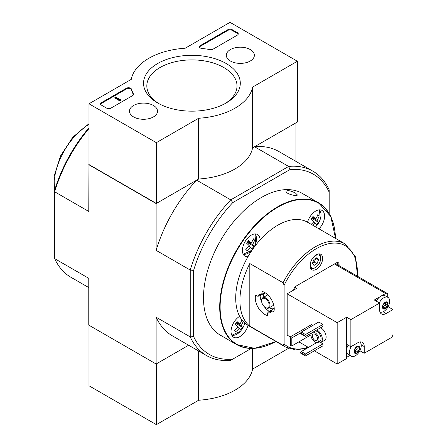 <?xml version="1.0" encoding="UTF-8"?>
<svg xmlns="http://www.w3.org/2000/svg" width="447" height="447" viewBox="0 0 447 447"><rect width="100%" height="100%" fill="white"/><g stroke="black" fill="none" stroke-linecap="round" stroke-linejoin="round"><path stroke-width="0.67" d="M275.928 341.48A81.874 47.27 -60 0 1 236.664 344.598L220.455 335.239A81.874 47.27 -60 0 1 203.497 297.763A81.874 47.27 -60 0 1 239.234 215.37A81.874 47.27 -60 0 1 302.328 193.434L318.538 202.793A81.874 47.27 -60 0 1 335.468 238.352M295.501 193.082C290.896 190.724 287.756 190.115 286.069 191.249C284.935 193.551 297.143 196.848 297.384 194.953L295.501 193.082M284.124 285.264L283.074 282.739L249.812 263.534L249.812 326.154L283.074 345.358L284.124 344.045L284.124 285.264A58.054 33.519 -60 0 1 331.316 243.28A58.054 33.519 -60 0 1 357.259 276.14M272.379 309.631A9.823 5.671 -120 0 1 272.335 309.631L268.759 311.699L267.496 313.062A10.544 6.09 -120 0 0 271.318 311.358A10.544 6.09 -120 0 0 271.698 310.637L272.407 309.592L274.223 308.542M267.496 313.062L267.496 315.526A13.399 7.733 60 0 1 258.059 307.34A13.399 7.733 60 0 1 255.69 295.076L257.824 296.305L259.634 295.897L263.216 293.83A9.823 5.671 -120 0 1 263.233 293.796M265.105 292.74L263.283 293.791L262.02 293.88A10.544 6.09 -120 0 0 261.21 293.852A10.544 6.09 -120 0 0 257.824 296.305M262.02 293.88L262.02 291.422A13.399 7.733 60 0 1 271.458 299.607A13.399 7.733 60 0 1 273.827 311.872L271.698 310.637M268.759 311.699A9.823 5.671 -120 0 0 270.932 311.252A9.823 5.671 -120 0 0 271.687 310.654M262.003 293.88A9.823 5.671 -120 0 0 261.109 294.238A9.823 5.671 -120 0 0 259.634 295.897M310.017 265.674A8.929 5.157 -60 0 1 313.917 256.684A8.929 5.157 -60 0 1 320.801 254.293A8.929 5.157 -60 0 1 320.801 264.607A8.929 5.157 -60 0 1 311.872 269.764A8.929 5.157 -60 0 1 310.017 265.674M293.651 290.075A3.872 2.235 -60 0 1 296.339 285.968L336.334 262.881A3.872 2.235 -60 0 1 338.267 262.685A3.872 2.235 -60 0 1 339.072 264.456L336.334 262.881M339.072 265.641L339.072 264.456M239.62 316.336A12.505 7.219 -60 0 0 231.032 331.501A12.505 7.219 -60 0 0 233.619 337.222A12.505 7.219 -60 0 0 248.091 325.41A59.54 34.374 -60 0 1 248.04 325.382A59.54 34.374 -60 0 1 239.62 316.336A59.54 34.374 -60 0 1 247.984 256.718A59.54 34.374 -60 0 1 260.087 239.955A59.54 34.374 -60 0 1 307.53 222.22A59.54 34.374 -60 0 1 307.581 222.254L345.056 243.883L355.264 256.483L357.639 276.358M249.812 263.534A59.54 34.374 120 0 0 243.833 318.767A59.54 34.374 120 0 0 249.812 326.154M311.213 224.349A19.282 15.505 -43 0 0 313.828 221.667A19.282 2.732 35.8 0 0 311.073 219.091A18.21 14.639 137 0 0 312.973 216.46A19.282 2.732 35.8 0 1 315.722 219.036A19.282 15.505 -43 0 0 317.806 214.655A18.21 2.581 -144.2 0 1 319.136 216.074L317.616 215.197M312.984 225.372A19.282 15.505 -43 0 0 315.157 223.087L313.453 222.103M237.575 327.26L239.279 328.243A19.282 15.505 -43 0 1 235.675 331.747A18.21 2.581 35.8 0 0 234.345 330.322A19.282 15.505 -43 0 0 237.949 326.818A19.282 2.732 35.8 0 0 235.2 324.243A18.21 14.639 137 0 0 237.094 321.616A19.282 2.732 35.8 0 1 239.849 324.192A19.282 15.505 -43 0 0 241.894 319.923M247.683 241.754L252.549 244.565A19.282 2.732 35.8 0 1 253.779 246.263L247.202 242.408M247.42 242.592L246.822 243.419M248.951 246.213L250.655 247.197A19.282 2.732 35.8 0 1 251.885 248.89A18.21 14.639 -43 0 0 253.779 246.263M239.279 328.243A19.282 2.732 35.8 0 1 240.508 329.936A18.21 14.639 -43 0 0 242.408 327.31A19.282 2.732 35.8 0 0 241.179 325.612A19.282 15.505 -43 0 0 243.179 321.46M315.157 223.087A19.282 2.732 35.8 0 1 316.387 224.785A18.21 14.639 -43 0 0 318.281 222.153A19.282 2.732 35.8 0 0 317.052 220.46A19.282 15.505 -43 0 0 319.136 216.074M248.007 241.285L251.22 243.14A19.282 2.732 35.8 0 0 248.471 240.57A18.21 14.639 137 0 1 246.571 243.196A19.282 2.732 35.8 0 1 249.325 245.772A19.282 15.505 -43 0 1 245.716 249.275A18.21 2.581 35.8 0 1 247.046 250.7A19.282 15.505 -43 0 0 250.655 247.197M251.22 243.14A19.282 15.505 -43 0 0 253.304 238.759A18.21 2.581 -144.2 0 1 254.634 240.184L253.114 239.307M252.549 244.565A19.282 15.505 -43 0 0 254.634 240.184M251.264 348.453L230.758 360.293A106.431 61.451 -60 0 1 206.492 355.538A106.431 61.451 -60 0 1 190.238 336.898L156.132 317.208L156.132 364.003L188.64 345.235L156.344 363.88L156.344 424.65L198.624 400.238A61.032 35.235 0 0 0 252.583 369.088L288.404 348.403M289.997 169.547A104.05 60.071 -60 0 1 329.176 192.171L329.176 189.835A106.431 61.451 -60 0 0 312.922 171.19A106.431 61.451 -60 0 0 288.65 166.435L230.758 199.859L232.786 202.58L289.997 169.547L288.65 166.435L254.55 146.745L295.07 123.35L295.07 160.886M232.786 202.58A104.05 60.071 -60 0 0 193.607 270.441L193.607 336.507A104.05 60.071 -60 0 0 232.786 359.125M329.176 192.171L329.176 213.51M297.389 61.245L252.583 87.109A61.032 35.235 180 0 1 198.624 118.265L156.344 142.677L88.981 103.782L131.262 79.37A61.032 35.235 180 0 1 185.22 48.22L230.026 22.35L297.389 61.245L297.389 122.014L252.583 147.884A61.032 35.235 180 0 1 198.624 179.035L156.344 203.446L88.981 164.552L88.769 211.465L54.663 191.78L54.663 190.226A104.05 60.071 -60 0 1 88.981 127.792M156.132 364.003L88.769 325.109L88.769 278.313L54.663 258.623L54.663 191.78A106.431 61.451 -60 0 1 88.981 128.552M88.769 164.675L156.132 203.564L156.132 250.359L190.238 270.049L190.238 336.898L193.607 336.507M193.607 270.441L190.238 270.049A106.431 61.451 -60 0 1 230.758 199.859L196.658 180.169L156.132 203.564M88.769 287.572L70.917 277.269A106.431 61.451 -60 0 1 54.663 258.623M156.132 317.208A106.431 61.451 120 0 0 172.386 335.848L206.492 355.538M196.658 180.169A106.431 61.451 120 0 0 156.132 250.359M312.922 171.19L278.816 151.499A106.431 61.451 120 0 0 254.55 146.745M247.984 256.718A12.505 7.219 -60 0 1 244.995 256.176A12.505 7.219 -60 0 1 242.403 250.454A12.505 7.219 -60 0 1 247.862 237.871A12.505 7.219 -60 0 1 257.5 234.519A12.505 7.219 -60 0 1 260.087 239.955M307.53 222.22A12.505 7.219 -60 0 1 322.002 210.414A12.505 7.219 -60 0 1 319.007 228.847M315.722 219.036L312.509 217.181M317.052 220.46L312.185 217.65M242.682 320.896L241.738 320.354M239.849 324.192L236.636 322.332M241.179 325.612L236.312 322.801M242.408 327.31L235.832 323.455M236.05 323.639L235.452 324.466M318.281 222.153L311.704 218.304M311.922 218.482L311.324 219.309M318.599 253.913A8.186 4.727 -60 0 1 318.957 254.086A8.186 4.727 -60 0 1 320.65 257.835L320.65 258.562A7.292 4.213 -60 0 1 315.493 267.496A7.292 4.213 -60 0 1 310.335 264.518A7.292 4.213 -60 0 1 311.028 261.143M315.493 267.496L314.861 267.859A8.186 4.727 -60 0 1 310.766 268.267A8.186 4.727 -60 0 1 310.436 268.044M312.911 257.874A7.292 4.213 -60 0 1 318.074 254.896A7.292 4.213 -60 0 1 320.65 258.562M317.012 257.628L313.973 259.377L312.453 263.294L313.973 265.457L317.012 263.702L318.532 259.785L317.012 257.628M312.514 263.138L314.275 262.121L317.012 263.702M315.9 258.265L318.532 259.785M314.275 262.121L315.733 258.366M265.814 307.726L265.389 307.486A5.358 3.095 -120 0 0 269.178 305.295A5.358 3.095 -120 0 0 265.389 298.736A5.358 3.095 -120 0 0 261.601 300.92A5.358 3.095 -120 0 0 265.389 307.486L265.814 307.726A5.956 3.436 -120 0 0 268.787 308.022A5.956 3.436 -120 0 0 268.787 301.144A5.956 3.436 -120 0 0 262.836 297.708A5.956 3.436 -120 0 0 261.601 300.434L261.601 300.92M269.25 307.754A8.929 5.157 -120 0 0 269.602 307.972A8.929 5.157 -120 0 0 274.067 308.413A8.929 5.157 -120 0 0 274.218 308.318M265.289 292.858A8.929 5.157 -120 0 0 265.132 292.941A8.929 5.157 -120 0 0 263.294 297.445M269.256 311.408A13.399 7.733 60 0 1 264.266 306.636M261.769 302.317A13.399 7.733 60 0 1 260.132 295.612M250.259 49.561A14.03 8.096 180 0 1 254.365 55.389A14.03 8.096 180 0 1 240.341 63.385A14.03 8.096 180 0 1 226.311 55.389A14.03 8.096 180 0 1 234.893 47.823A14.03 8.096 180 0 1 250.259 49.561M153.422 105.47A14.03 8.096 180 0 1 157.528 111.297A14.03 8.096 180 0 1 143.504 119.293A14.03 8.096 180 0 1 129.474 111.297A14.03 8.096 180 0 1 138.056 103.732A14.03 8.096 180 0 1 153.422 105.47M226.132 63.491A48.377 27.932 180 0 1 226.132 102.989A48.377 27.932 180 0 1 157.713 102.989A48.377 27.932 180 0 1 157.713 63.491A48.377 27.932 180 0 1 226.132 63.491M110.873 108.157A2.978 1.721 180 0 1 106.66 108.157L101.402 105.118A2.978 1.721 180 0 1 100.53 103.905A2.978 1.721 180 0 1 101.402 102.687L126.417 88.243A2.978 1.721 180 0 1 129.429 87.819A2.978 1.721 180 0 1 131.457 89.171A61.328 35.408 180 0 0 133.407 93.842A2.978 1.721 180 0 1 133.541 94.356A2.978 1.721 180 0 1 132.67 95.574L110.873 108.157M213.04 49.17A2.978 1.721 180 0 1 210.051 49.595A61.032 35.235 180 0 0 201.943 48.483A2.978 1.721 180 0 1 199.457 46.79A2.978 1.721 180 0 1 200.329 45.572L227.92 29.642A2.978 1.721 180 0 1 232.127 29.642L237.391 32.681A2.978 1.721 180 0 1 238.262 33.894A2.978 1.721 180 0 1 237.391 35.112L213.04 49.17M88.981 164.552L88.981 103.782M156.344 203.446L156.344 142.677M252.583 147.884L252.583 87.109M198.624 179.035L198.624 118.265M158.914 103.665A45.091 26.032 180 0 1 146.828 85.925A45.091 26.032 180 0 1 174.665 61.876A45.091 26.032 180 0 1 223.802 67.519A45.091 26.032 180 0 1 237.011 85.925A45.091 26.032 180 0 1 224.925 103.665M100.597 104.268A2.978 1.721 180 0 1 101.402 103.419L126.417 88.975A2.978 1.721 180 0 1 129.429 88.551A2.978 1.721 180 0 1 131.457 89.903L131.457 89.171M133.474 94.719A2.978 1.721 180 0 0 133.407 94.574A61.328 35.408 180 0 1 131.457 89.903M120.768 100.016L120.137 100.379L114.873 97.34L115.505 96.977L119.735 99.418L120.662 99.223L120.215 99.586L120.768 100.016L120.768 100.743L120.137 101.106L120.137 100.379M120.662 99.955L120.662 99.223M120.137 101.106L114.873 98.072L114.873 97.34M199.524 47.153A2.978 1.721 180 0 1 200.329 46.304L227.92 30.374A2.978 1.721 180 0 1 232.127 30.374L237.391 33.408A2.978 1.721 180 0 1 238.195 34.263M88.981 325.232L88.981 385.755L156.344 424.65M198.624 350.996L198.624 400.238M252.583 348.453L252.583 369.088M358.734 350.772A1.458 0.844 -60 0 0 357.432 352.387A0.833 0.481 -60 0 1 357.27 352.817L356.449 353.286A0.833 0.481 -60 0 1 356.443 353.286A0.833 0.481 -60 0 1 356.287 353.052A1.458 0.844 -60 0 0 356.013 352.644A1.458 0.844 -60 0 0 354.985 352.934A0.833 0.481 -60 0 1 354.655 353.13L354.248 352.549A0.833 0.481 -60 0 1 354.415 352.119A1.458 0.844 -60 0 0 354.432 350.398A1.458 0.844 -60 0 0 354.415 350.387A0.833 0.481 -60 0 1 354.398 350.381A0.833 0.481 -60 0 1 354.248 350.152L354.655 349.096A0.833 0.481 -60 0 1 354.985 348.906A1.458 0.844 -60 0 0 356.287 347.291A0.833 0.481 -60 0 1 356.449 346.866L357.27 346.391A3.978 2.296 -60 0 1 359.064 346.554L359.472 347.135A0.833 0.481 -60 0 1 359.304 347.559A1.458 0.844 -60 0 0 359.282 349.28A1.458 0.844 -60 0 0 359.304 349.297A0.833 0.481 -60 0 1 359.315 349.303A0.833 0.481 -60 0 1 359.472 349.526L359.064 350.582A0.833 0.481 -60 0 1 358.734 350.772L356.415 349.437A1.458 0.844 120 0 0 355.119 351.051A0.833 0.481 120 0 1 354.633 351.845M359.064 350.582A3.978 2.296 -60 0 1 357.27 352.817M356.449 353.286A3.978 2.296 -60 0 1 354.655 353.13L354.248 352.549A3.978 2.296 -60 0 1 354.248 350.152M354.655 349.096A3.978 2.296 -60 0 1 356.449 346.866M359.472 347.135A3.978 2.296 -60 0 1 359.472 349.526M359.846 341.972A8.337 4.811 -60 0 1 360.248 349.951A8.337 4.811 -60 0 1 358.65 352.717A8.337 4.811 -60 0 1 355.359 355.778A8.337 4.811 -60 0 1 351.191 356.192A8.337 4.811 -60 0 1 349.878 354.644A8.337 4.811 -60 0 1 351.202 346.542M357.27 346.391A0.833 0.481 -60 0 1 357.276 346.397A0.833 0.481 -60 0 1 357.432 346.632A1.458 0.844 -60 0 0 357.706 347.04A1.458 0.844 -60 0 0 358.734 346.743A0.833 0.481 -60 0 1 359.064 346.554L359.282 346.565M387.152 306.413A1.458 0.844 -60 0 0 385.85 308.028A0.833 0.481 -60 0 1 385.688 308.452L384.867 308.927A0.833 0.481 -60 0 1 384.861 308.922A0.833 0.481 -60 0 1 384.705 308.687A1.458 0.844 -60 0 0 384.431 308.279A1.458 0.844 -60 0 0 383.403 308.575A0.833 0.481 -60 0 1 383.073 308.765L382.666 308.184A0.833 0.481 -60 0 1 382.833 307.759A1.458 0.844 -60 0 0 382.856 306.039A1.458 0.844 -60 0 0 382.833 306.022A0.833 0.481 -60 0 1 382.822 306.016A0.833 0.481 -60 0 1 382.666 305.793L383.073 304.737A0.833 0.481 -60 0 1 383.403 304.547A1.458 0.844 -60 0 0 384.705 302.932A0.833 0.481 -60 0 1 384.867 302.502L385.688 302.032A3.978 2.296 -60 0 1 387.482 302.189L387.89 302.77A0.833 0.481 -60 0 1 387.728 303.2A1.458 0.844 -60 0 0 387.705 304.921A1.458 0.844 -60 0 0 387.728 304.932A0.833 0.481 -60 0 1 387.739 304.938A0.833 0.481 -60 0 1 387.89 305.167L387.482 306.223A0.833 0.481 -60 0 1 387.152 306.413L384.833 305.072A1.458 0.844 120 0 0 383.537 306.692A0.833 0.481 120 0 1 383.051 307.486M387.482 306.223A3.978 2.296 -60 0 1 385.688 308.452M384.867 308.927A3.978 2.296 -60 0 1 383.073 308.765L382.666 308.184A3.978 2.296 -60 0 1 382.666 305.793M383.073 304.737A3.978 2.296 -60 0 1 384.867 302.502M387.89 302.77A3.978 2.296 -60 0 1 387.89 305.167M379.257 302.854A8.337 4.811 -60 0 1 387.946 297.389A8.337 4.811 -60 0 1 388.666 305.592A8.337 4.811 -60 0 1 387.068 308.357A8.337 4.811 -60 0 1 383.777 311.419A8.337 4.811 -60 0 1 379.956 312M385.688 302.032A0.833 0.481 -60 0 1 385.694 302.032A0.833 0.481 -60 0 1 385.85 302.267A1.458 0.844 -60 0 0 386.124 302.675A1.458 0.844 -60 0 0 387.152 302.384A0.833 0.481 -60 0 1 387.482 302.189L387.7 302.206M312.967 325.349L311.598 324.561L290.125 336.96L290.125 345.71L291.813 345.95L310.967 334.892M322.969 324.438L318.756 322.008L301.284 332.093L300.652 333.674L305.491 336.474L322.969 326.383L322.969 324.438L305.491 334.524L301.284 332.093M322.969 343.883L305.491 353.974L304.86 355.069L304.86 355.555L305.491 355.918L322.969 345.827L322.969 343.883L320.722 342.592M320.644 327.724A7.443 4.297 60 0 1 320.862 327.841A7.443 4.297 60 0 1 325.723 334.401A7.443 4.297 60 0 1 324.583 340.363L320.795 342.553A7.443 4.297 -120 0 0 321.89 336.451A7.443 4.297 -120 0 0 316.856 329.908M294.869 287.309L296.652 288.343L287.181 293.813L337.178 322.678L337.178 363.998L346.648 358.533L346.648 344.313L350.861 346.743L350.861 319.639L379.592 303.049L379.592 309.732A9.231 5.33 120 0 0 381.509 313.956A9.231 5.33 120 0 0 386.119 313.498L392.963 309.547L392.963 334.222A2.978 1.721 120 0 1 390.857 337.871L364.227 353.242L364.227 346.559A9.231 5.33 120 0 0 362.316 342.335A9.231 5.33 120 0 0 357.701 342.793L350.861 346.743M287.181 293.813L287.181 335.133L290.232 336.898M298.864 341.882L308.441 347.408M314.336 350.811L337.178 363.998M359.88 350.733L364.227 353.242M346.648 357.315L349.889 355.443M387.7 297.249L387.7 294.724A2.978 1.721 120 0 0 387.085 293.361A2.978 1.721 120 0 0 385.593 293.506L381.967 295.601A8.337 4.811 120 0 1 385.023 295.707L387.946 297.389M388.102 306.743L392.963 309.547M350.861 319.639L346.648 317.208L337.178 322.678M376.34 301.166A8.337 4.811 120 0 1 379.749 296.881L374.335 300.01L379.592 303.049M348.118 345.157A8.337 4.811 120 0 0 346.648 349.353M346.648 351.912A8.337 4.811 120 0 0 348.269 354.51L351.191 356.192M346.648 344.313L346.648 317.208M317.437 342.38A7.443 4.297 -120 0 0 320.795 342.553M311.514 332.993A5.655 3.263 -120 0 0 311.498 337.614A5.655 3.263 -120 0 0 314.967 341.938A5.655 3.263 -120 0 0 317.795 342.223L319.901 341.005A5.655 3.263 -120 0 0 320.236 335.11A5.655 3.263 -120 0 0 315.051 330.953M317.795 342.223A5.655 3.263 -120 0 0 318.13 336.323A5.655 3.263 -120 0 0 312.945 332.171M314.967 340.363A3.721 2.151 -120 0 0 316.828 340.547A3.721 2.151 -120 0 0 316.828 336.25A3.721 2.151 -120 0 0 313.107 334.099A3.721 2.151 -120 0 0 312.537 337.083A3.721 2.151 -120 0 0 314.967 340.363M316.99 342.475L301.284 351.543L300.652 353.124L304.86 355.555M305.491 353.974L301.284 351.543M304.86 355.069L300.652 352.638M305.491 334.524L304.86 335.619L300.652 333.188M304.86 335.619L304.86 336.105M290.125 337.686L291.813 337.932L300.965 332.641M291.813 337.932L291.813 345.95M290.544 337.932L290.544 345.95M379.749 296.881A8.337 4.811 -60 0 1 381.967 295.601M385.253 302.172A1.458 0.844 120 0 0 385.387 303.586A1.458 0.844 120 0 0 385.409 303.597L387.683 304.91M384.833 305.072A0.833 0.481 120 0 0 385.504 304.396A0.833 0.481 120 0 0 385.443 303.614M356.835 346.537A1.458 0.844 120 0 0 356.969 347.945A1.458 0.844 120 0 0 356.991 347.956L356.969 347.945M356.415 349.437A0.833 0.481 120 0 0 357.086 348.761A0.833 0.481 120 0 0 357.019 347.978M276.011 341.53L254.74 348.342L236.664 344.598A81.874 47.27 -60 0 1 219.706 307.117A81.874 47.27 -60 0 1 255.444 224.729A81.874 47.27 -60 0 1 318.538 202.793L330.814 216.572L335.552 238.402M308.139 347.235A58.054 33.519 -60 0 1 284.124 344.045M283.074 282.739A59.54 34.374 -60 0 1 345.056 243.883M307.055 348.213L295.523 349.9L285.51 347.017A59.54 34.374 -60 0 1 283.074 345.358M231.831 335.272L240.279 331.406A19.35 19.35 0 0 0 244.42 324.243L244.76 323.019A11.672 6.739 -60 0 1 244.42 324.243L244.42 324.243A11.672 6.739 -60 0 1 240.279 331.406L240.279 331.406A11.672 6.739 -60 0 1 231.742 335.094M319.214 209.85A11.672 6.739 -60 0 1 320.292 219.086L320.292 219.086A11.672 6.739 -60 0 1 316.158 226.255L316.158 226.255A11.672 6.739 -60 0 1 315.571 226.864L316.158 226.255A19.35 19.35 0 0 0 320.292 219.086L319.415 209.833M254.712 233.954A11.672 6.739 -60 0 1 255.79 243.196L255.79 243.196A11.672 6.739 -60 0 1 251.655 250.359L251.655 250.359A11.672 6.739 -60 0 1 243.112 254.047M54.663 193.26A50.248 29.01 -60 0 1 88.981 124.383M275.916 341.48A81.572 47.097 -60 0 1 220.131 307.117A81.572 47.097 -60 0 1 276.866 207.766A81.572 47.097 -60 0 1 335.462 238.346M101.402 103.419L101.402 102.687M126.417 88.975L126.417 88.243M133.407 94.574L133.407 93.842M120.344 99.77L120.344 99.407M237.391 33.408L237.391 32.681M232.127 30.374L232.127 29.642M227.92 30.374L227.92 29.642M200.329 46.304L200.329 45.572M385.593 293.506L334.44 263.97M383.107 311.76L386.119 313.498M361.215 344.821L364.227 346.559M387.728 303.2L386.772 302.647M385.85 308.028L383.537 306.692M383.403 308.575L382.671 308.151M385.85 302.267L385.387 301.999M359.304 347.559L358.354 347.012M357.432 352.387L355.119 351.051M354.985 352.934L354.253 352.51M357.432 346.632L356.969 346.364M285.51 347.017L248.04 325.382M243.202 254.226L251.655 250.359A19.35 19.35 0 0 0 255.79 243.196L254.913 233.937M88.981 123.713L72.755 137.257L60.524 155.958L54.037 176.453L54.663 194.814M318.957 254.086L318.644 253.907M310.766 268.267L310.458 268.088M267.781 294.852L262.836 297.708M273.737 305.167L268.787 308.022M358.65 352.717A14.259 14.259 0 0 0 360.248 349.951M387.068 308.357A14.259 14.259 0 0 0 388.666 305.592M387.085 293.361L335.311 263.467M387.705 304.921L385.387 303.586M384.431 308.279L382.99 307.447M386.124 302.675L385.158 302.116M356.013 352.644L354.572 351.811M357.706 347.04L356.74 346.481"/></g></svg>
